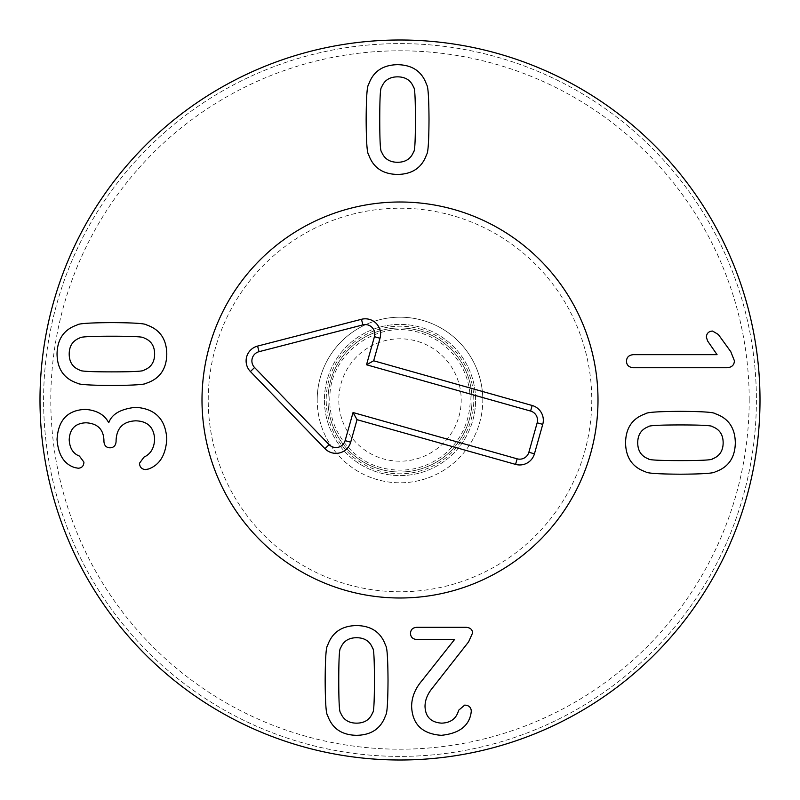 <?xml version="1.0" encoding="UTF-8"?>
<svg xmlns="http://www.w3.org/2000/svg" width="800" height="800" viewBox="0 0 800 800"><rect width="100%" height="100%" fill="white"/><g stroke="black" fill="none" stroke-linecap="round" stroke-linejoin="round"><path stroke-width="0.6" stroke-dasharray="4 3" d="M381.5 151.66C384.18 158.7 389.54 162.24 397.58 162.28C405.62 162.24 410.98 158.7 413.66 151.66C414.82 151.5 415.41 140.78 415.41 119.51C415.41 98.35 414.82 87.67 413.66 87.46C410.98 80.42 405.62 76.88 397.58 76.85C389.54 76.88 384.18 80.42 381.5 87.46C380.34 87.67 379.76 98.35 379.75 119.51C379.76 140.78 380.34 151.5 381.5 151.66M397.58 174.44C412.49 174.2 422.18 167.5 426.64 154.34C428.09 153.2 428.88 141.59 429.01 119.51C428.88 97.54 428.09 85.96 426.64 84.78C422.18 71.62 412.49 64.93 397.58 64.68C382.67 64.93 372.99 71.62 368.52 84.78C367.07 85.96 366.28 97.54 366.15 119.51C366.28 141.59 367.07 153.2 368.52 154.34C372.99 167.5 382.67 174.2 397.58 174.44M372.67 648.34C369.99 641.3 364.63 637.76 356.59 637.72C348.55 637.76 343.19 641.3 340.51 648.34C339.35 648.5 338.77 659.22 338.76 680.49C338.77 701.65 339.35 712.33 340.51 712.54C343.19 719.58 348.55 723.12 356.59 723.15C364.63 723.12 369.99 719.58 372.67 712.54C373.83 712.33 374.41 701.65 374.42 680.49C374.41 659.22 373.83 648.5 372.67 648.34M356.59 625.56C341.68 625.8 332 632.5 327.53 645.66C326.08 646.8 325.29 658.41 325.16 680.49C325.29 702.46 326.08 714.04 327.53 715.22C332 728.38 341.68 735.07 356.59 735.32C371.5 735.07 381.19 728.38 385.65 715.22C387.1 714.04 387.89 702.46 388.02 680.49C387.89 658.41 387.1 646.8 385.65 645.66C381.19 632.5 371.5 625.8 356.59 625.56M466.14 627.32L416.88 627.32C412.82 627.56 410.69 629.58 410.49 633.4C410.69 637.21 412.82 639.23 416.88 639.48L454.59 639.48L422.03 680.59C415.19 688.56 411.72 697.15 411.62 706.36C412.31 724.25 422.2 733.91 441.3 735.32C458.73 733.55 468.62 726.31 470.98 713.57L471.29 711.2C471.08 707.32 468.88 705.29 464.69 705.12L458.61 710.27C456.48 718.48 450.85 722.78 441.71 723.15C431 722.47 425.43 716.9 425.02 706.46C425.05 700.14 427.49 694.02 432.33 688.12L468.61 641.85L472.53 633.09C472.46 629.58 470.33 627.66 466.14 627.32M166.79 438.96C165.59 419.14 155.18 408.59 135.56 407.32C120.87 408.93 111.97 413.98 108.87 422.47L108.56 422.47C104.44 414.67 96.75 410.31 85.48 409.38C67.68 410.03 58.2 420.03 57.04 439.37C58.17 454.83 64.11 464.24 74.86 467.61L78.16 468.22C81.8 468.05 83.73 466.03 83.93 462.14L79.4 456.06C73.11 453.66 69.71 448.23 69.2 439.78C69.75 428.82 75.38 423.16 86.1 422.78C97.6 423.5 103.55 429.37 103.93 440.4L103.93 441.33C104.17 445.48 106.19 447.65 110.01 447.82C113.82 447.65 115.85 445.48 116.09 441.33L116.09 440.3C116.7 427.9 123.23 421.4 135.67 420.82C147.55 421.13 153.87 427.21 154.63 439.06C154.25 448.03 150.71 454.04 144.01 457.09L139.48 463.28C139.75 467.16 141.75 469.25 145.46 469.56L148.34 469.05C159.64 465.06 165.79 455.03 166.79 438.96M144.01 370.12C151.06 367.44 154.59 362.08 154.63 354.04C154.59 346 151.06 340.64 144.01 337.96C143.85 336.8 133.13 336.22 111.86 336.21C90.7 336.22 80.02 336.8 79.81 337.96C72.77 340.64 69.23 346 69.2 354.04C69.23 362.08 72.77 367.44 79.81 370.12C80.02 371.28 90.7 371.87 111.86 371.87C133.13 371.87 143.85 371.28 144.01 370.12M166.79 354.04C166.55 339.13 159.85 329.45 146.69 324.98C145.55 323.53 133.94 322.74 111.86 322.61C89.89 322.74 78.31 323.53 77.13 324.98C63.98 329.45 57.28 339.13 57.04 354.04C57.28 368.95 63.98 378.64 77.13 383.1C78.31 384.55 89.89 385.34 111.86 385.47C133.94 385.34 145.55 384.55 146.69 383.1C159.85 378.64 166.55 368.95 166.79 354.04M626.49 361.26C626.63 365.21 628.96 367.37 633.5 367.75L726.86 367.75C731.78 367.41 734.28 365.07 734.39 360.74L730.78 351.67L718.31 334.46L712.54 331.06C708.69 331.3 706.63 333.33 706.36 337.14L707.59 340.96L717.07 354.66L633.5 354.66C628.96 355 626.63 357.2 626.49 361.26M648.34 426.7C641.3 429.38 637.76 434.73 637.72 442.77C637.76 450.81 641.3 456.17 648.34 458.85C648.5 460.01 659.22 460.6 680.49 460.6C701.65 460.6 712.33 460.01 712.54 458.85C719.58 456.17 723.12 450.81 723.15 442.77C723.12 434.73 719.58 429.38 712.54 426.7C712.33 425.53 701.65 424.95 680.49 424.94C659.22 424.95 648.5 425.53 648.34 426.7M625.56 442.77C625.8 457.68 632.5 467.37 645.66 471.83C646.8 473.28 658.41 474.07 680.49 474.2C702.46 474.07 714.04 473.28 715.22 471.83C728.38 467.37 735.07 457.68 735.32 442.77C735.07 427.86 728.38 418.18 715.22 413.71C714.04 412.26 702.46 411.47 680.49 411.34C658.41 411.47 646.8 412.26 645.66 413.71C632.5 418.18 625.8 427.86 625.56 442.77M324.4 400A75.6 75.6 0 0 0 437.8 465.47A75.6 75.6 0 0 0 437.8 334.53A75.6 75.6 0 0 0 324.4 400A75.6 75.6 0 0 1 400 324.4A75.6 75.6 0 0 1 475.6 400A75.6 75.6 0 0 1 400 475.6A75.6 75.6 0 0 1 324.4 400M317.2 400A82.8 82.8 0 0 1 441.4 328.29A82.8 82.8 0 0 1 441.4 471.71A82.8 82.8 0 0 1 317.2 400M749.2 400A349.2 349.2 0 0 0 225.4 97.58A349.2 349.2 0 0 0 225.4 702.42A349.2 349.2 0 0 0 749.2 400M482.8 400A82.8 82.8 0 0 0 358.6 328.29A82.8 82.8 0 0 0 358.6 471.71A82.8 82.8 0 0 0 482.8 400M202 400A198 198 0 0 0 499 571.47A198 198 0 0 0 499 228.53A198 198 0 0 0 202 400M756.4 400A356.4 356.4 0 0 1 400 756.4A356.4 356.4 0 0 1 43.6 400A356.4 356.4 0 0 1 400 43.6A356.4 356.4 0 0 1 756.4 400M43.6 400A356.4 356.4 0 0 1 578.2 91.35A356.4 356.4 0 0 1 578.2 708.65A356.4 356.4 0 0 1 43.6 400M760 400A360 360 0 0 0 400 40A360 360 0 0 0 40 400A360 360 0 0 0 400 760A360 360 0 0 0 760 400M458.9 416.62A61.2 61.2 0 0 0 384.94 340.68A61.2 61.2 0 0 0 356.16 442.7A61.2 61.2 0 0 0 458.9 416.62M469.3 419.55A72 72 0 0 0 382.28 330.21A72 72 0 0 0 348.42 450.24A72 72 0 0 0 469.3 419.55A72 72 0 0 0 419.55 330.7A72 72 0 0 0 330.7 380.45A72 72 0 0 0 380.45 469.3A72 72 0 0 0 469.3 419.55M347.94 584.56A191.76 191.76 0 0 0 585.87 352.81A191.76 191.76 0 0 0 266.2 262.63A191.76 191.76 0 0 0 347.94 584.56M346.24 590.56A198 198 0 0 1 261.85 258.16A198 198 0 0 1 591.91 351.27A198 198 0 0 1 346.24 590.56M420.04 328.97A73.8 73.8 0 0 1 451.49 452.87A73.8 73.8 0 0 1 328.47 418.16A73.8 73.8 0 0 1 420.04 328.97M419.06 332.44C376.41 319.21 330.4 354.13 329.91 396.14C327.49 428.81 351.13 460.83 383.07 468.13C404.35 472.96 423.89 469.07 441.7 456.47C458.99 443.15 468.45 425.62 470.09 403.86C470.81 388.71 467.11 374.73 458.98 361.92C449.26 347.24 435.95 337.41 419.06 332.44"/><path stroke-width="1.2" d="M381.5 151.66C384.18 158.7 389.54 162.24 397.58 162.28C405.62 162.24 410.98 158.7 413.66 151.66C414.82 151.5 415.41 140.78 415.41 119.51C415.41 98.35 414.82 87.67 413.66 87.46C410.98 80.42 405.62 76.88 397.58 76.85C389.54 76.88 384.18 80.42 381.5 87.46C380.34 87.67 379.76 98.35 379.75 119.51C379.76 140.78 380.34 151.5 381.5 151.66M426.64 154.34C422.18 167.5 412.49 174.2 397.58 174.44C382.67 174.2 372.99 167.5 368.52 154.34C367.07 153.2 366.28 141.59 366.15 119.51C366.28 97.54 367.07 85.96 368.52 84.78C372.99 71.62 382.67 64.93 397.58 64.68C412.49 64.93 422.18 71.62 426.64 84.78C428.09 85.96 428.88 97.54 429.01 119.51C428.88 141.59 428.09 153.2 426.64 154.34M372.67 648.34C369.99 641.3 364.63 637.76 356.59 637.72C348.55 637.76 343.19 641.3 340.51 648.34C339.35 648.5 338.77 659.22 338.76 680.49C338.77 701.65 339.35 712.33 340.51 712.54C343.19 719.58 348.55 723.12 356.59 723.15C364.63 723.12 369.99 719.58 372.67 712.54C373.83 712.33 374.41 701.65 374.42 680.49C374.41 659.22 373.83 648.5 372.67 648.34M327.53 645.66C332 632.5 341.68 625.8 356.59 625.56C371.5 625.8 381.19 632.5 385.65 645.66C387.1 646.8 387.89 658.41 388.02 680.49C387.89 702.46 387.1 714.04 385.65 715.22C381.19 728.38 371.5 735.07 356.59 735.32C341.68 735.07 332 728.38 327.53 715.22C326.08 714.04 325.29 702.46 325.16 680.49C325.29 658.41 326.08 646.8 327.53 645.66M416.88 627.32L466.14 627.32C470.33 627.66 472.46 629.58 472.53 633.09L468.61 641.85L432.33 688.12C427.49 694.02 425.05 700.14 425.02 706.46C425.43 716.9 431 722.47 441.71 723.15C450.85 722.78 456.48 718.48 458.61 710.27L464.69 705.12C468.88 705.29 471.08 707.32 471.29 711.2L470.98 713.57C468.62 726.31 458.73 733.55 441.3 735.32C422.2 733.91 412.31 724.25 411.62 706.36C411.72 697.15 415.19 688.56 422.03 680.59L454.59 639.48L416.88 639.48C412.82 639.23 410.69 637.21 410.49 633.4C410.69 629.58 412.82 627.56 416.88 627.32M135.56 407.32C155.18 408.59 165.59 419.14 166.79 438.96C165.79 455.03 159.64 465.06 148.34 469.05L145.46 469.56C141.75 469.25 139.75 467.16 139.48 463.28L144.01 457.09C150.71 454.04 154.25 448.03 154.63 439.06C153.87 427.21 147.55 421.13 135.67 420.82C123.23 421.4 116.7 427.9 116.09 440.3L116.09 441.33C115.85 445.48 113.82 447.65 110.01 447.82C106.19 447.65 104.17 445.48 103.93 441.33L103.93 440.4C103.55 429.37 97.6 423.5 86.1 422.78C75.38 423.16 69.75 428.82 69.2 439.78C69.71 448.23 73.11 453.66 79.4 456.06L83.93 462.14C83.73 466.03 81.8 468.05 78.16 468.22L74.86 467.61C64.11 464.24 58.17 454.83 57.04 439.37C58.2 420.03 67.68 410.03 85.48 409.38C96.75 410.31 104.44 414.67 108.56 422.47L108.87 422.47C111.97 413.98 120.87 408.93 135.56 407.32M144.01 370.12C151.06 367.44 154.59 362.08 154.63 354.04C154.59 346 151.06 340.64 144.01 337.96C143.85 336.8 133.13 336.22 111.86 336.21C90.7 336.22 80.02 336.8 79.81 337.96C72.77 340.64 69.23 346 69.2 354.04C69.23 362.08 72.77 367.44 79.81 370.12C80.02 371.28 90.7 371.87 111.86 371.87C133.13 371.87 143.85 371.28 144.01 370.12M146.69 324.98C159.85 329.45 166.55 339.13 166.79 354.04C166.55 368.95 159.85 378.64 146.69 383.1C145.55 384.55 133.94 385.34 111.86 385.47C89.89 385.34 78.31 384.55 77.13 383.1C63.98 378.64 57.28 368.95 57.04 354.04C57.28 339.13 63.98 329.45 77.13 324.98C78.31 323.53 89.89 322.74 111.86 322.61C133.94 322.74 145.55 323.53 146.69 324.98M633.5 367.75C628.96 367.37 626.63 365.21 626.49 361.26C626.63 357.2 628.96 355 633.5 354.66L717.07 354.66L707.59 340.96L706.36 337.14C706.63 333.33 708.69 331.3 712.54 331.06L718.31 334.46L730.78 351.67L734.39 360.74C734.28 365.07 731.78 367.41 726.86 367.75L633.5 367.75M648.34 426.7C641.3 429.38 637.76 434.73 637.72 442.77C637.76 450.81 641.3 456.17 648.34 458.85C648.5 460.01 659.22 460.6 680.49 460.6C701.65 460.6 712.33 460.01 712.54 458.85C719.58 456.17 723.12 450.81 723.15 442.77C723.12 434.73 719.58 429.38 712.54 426.7C712.33 425.53 701.65 424.95 680.49 424.94C659.22 424.95 648.5 425.53 648.34 426.7M645.66 471.83C632.5 467.37 625.8 457.68 625.56 442.77C625.8 427.86 632.5 418.18 645.66 413.71C646.8 412.26 658.41 411.47 680.49 411.34C702.46 411.47 714.04 412.26 715.22 413.71C728.38 418.18 735.07 427.86 735.32 442.77C735.07 457.68 728.38 467.37 715.22 471.83C714.04 473.28 702.46 474.07 680.49 474.2C658.41 474.07 646.8 473.28 645.66 471.83M760 400A360 360 0 0 1 220 711.77A360 360 0 0 1 220 88.23A360 360 0 0 1 760 400M202 400A198 198 0 0 1 499 228.53A198 198 0 0 1 499 571.47A198 198 0 0 1 202 400M345.12 440.63L353.05 412.54L517.13 458.82A9.51 9.51 0 0 0 528.87 452.25L537.17 422.8A9.51 9.51 0 0 0 530.6 411.06L366.52 364.77L374.44 336.68A9.51 9.51 0 0 0 362.91 324.89L259.03 351.69A9.51 9.51 0 0 0 254.57 367.52L329.13 444.65A9.51 9.51 0 0 0 345.12 440.63L350.69 442.2A15.3 15.3 0 0 1 324.96 448.68L250.41 371.54A15.3 15.3 0 0 1 257.59 346.09L361.46 319.29A15.3 15.3 0 0 1 380.01 338.25L373.66 360.78L532.17 405.49A15.3 15.3 0 0 1 542.75 424.37L534.44 453.82A15.3 15.3 0 0 1 515.56 464.39L357.04 419.68L350.69 442.2M357.04 419.68L353.05 412.54M373.66 360.78L366.52 364.77M346.24 590.56A198 198 0 0 1 261.85 258.16A198 198 0 0 1 591.91 351.27A198 198 0 0 1 346.24 590.56M515.56 464.39L517.13 458.82M534.44 453.82L528.87 452.25M542.75 424.37L537.17 422.8M532.17 405.49L530.6 411.06M380.01 338.25L374.44 336.68M361.46 319.29L362.91 324.89M257.59 346.09L259.03 351.69M250.41 371.54L254.57 367.52M324.96 448.68L329.13 444.65"/></g></svg>
